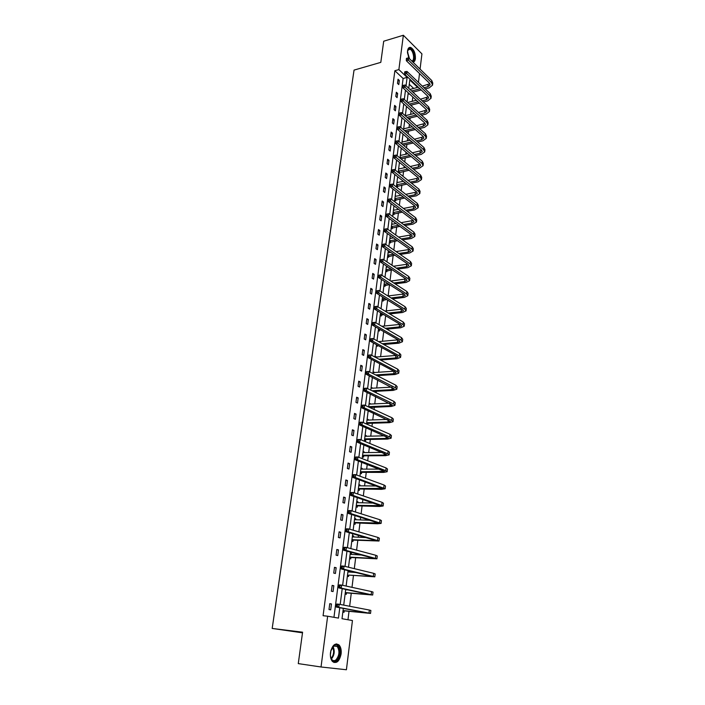 <?xml version="1.0" encoding="UTF-8"?>
<svg xmlns="http://www.w3.org/2000/svg" width="705" height="705" viewBox="0 0 705 705"><rect width="100%" height="100%" fill="white"/><g stroke="black" fill="none" stroke-linecap="round" stroke-linejoin="round"><path stroke-width="1.06" d="M330.486 652.574C332.24 645.101 335.095 642.572 339.052 644.996C340.823 647.014 341.511 650.001 341.114 653.94C339.396 661.466 336.523 663.995 332.496 661.537C330.76 659.492 330.09 656.505 330.486 652.574M408.662 57.986L407.534 50.875C407.957 48.231 409.015 47.085 410.698 47.447C413.923 49.376 415.501 53.113 415.404 58.638C415.086 60.815 414.284 61.996 412.998 62.181M302.507 632.826L272.183 628.446L354.042 70.103L380.806 62.366L383.705 41.216L403.357 35.25L421.934 53.88L420.065 69.099M419.519 73.531L418.435 82.388M417.889 86.803L417.827 87.341M347.979 619.748L349.019 611.341M349.654 606.256L351.257 593.302M351.998 587.336L353.469 575.456M354.315 568.635L355.655 557.814M356.043 554.685L356.184 553.557M356.607 550.147L357.823 540.356M358.211 537.201L358.448 535.324M358.871 531.87L359.964 523.084M360.361 519.911L360.678 517.294M361.119 513.795L362.079 505.996M362.476 502.797L362.89 499.475M363.331 495.923L364.177 489.094M364.582 485.868L365.075 481.841M365.525 478.246L366.256 472.368M366.653 469.125L367.243 464.41M367.693 460.77L368.31 455.809M368.706 452.548L369.376 447.173M369.834 443.489L370.337 439.435M370.742 436.148L371.491 430.12M371.958 426.393L372.346 423.229M372.76 419.924L373.579 413.253M374.047 409.482L374.337 407.19M374.752 403.868L375.65 396.562M376.126 392.764L376.303 391.31M376.717 387.97L377.704 380.057M378.18 376.214L378.25 375.598M378.673 372.24L379.722 363.727M380.603 356.668L381.731 347.574M382.515 341.255L383.714 331.588M384.401 326.001L385.67 315.769M386.278 310.896L387.609 300.118M388.129 295.95L389.53 284.626M390.032 280.572L391.354 269.971M391.945 265.212L393.152 255.474M393.831 250.011L394.932 241.119M395.69 234.968L396.695 226.904M397.541 220.075L398.44 212.822M399.365 205.331L400.167 198.881M401.18 190.738L401.876 185.08M402.317 181.52L402.44 180.559M402.969 176.294L403.577 171.403M404.018 167.834L404.212 166.283M404.74 162L405.252 157.858M405.701 154.272L405.965 152.157M406.494 147.838L406.917 144.437M407.367 140.85L407.693 138.162M408.23 133.827L408.565 131.148M409.015 127.543L409.411 124.309M409.957 119.947L410.195 117.982M410.645 114.369L411.112 110.588M411.658 106.208L411.817 104.939M412.266 101.317L412.804 97.008M413.35 92.602L413.421 92.02M343.317 608.397L342.013 618.717L352.447 620.532L346.411 669.75L321.031 666.983L327.649 616.214L338.462 618.1L339.784 607.728M272.183 628.446L302.586 632.2L298.277 663.616L321.031 666.983M333.826 585.749L332.143 585.388L331.376 591.213L333.068 591.565L333.826 585.749L332.108 585.599M338.47 549.909L336.814 549.477L336.074 555.179L337.73 555.602L338.47 549.909L336.77 549.812M343.009 514.853L341.387 514.35L340.656 519.929L342.295 520.413L343.009 514.853L341.326 514.791M347.459 480.546L345.855 479.982L345.15 485.437L346.754 485.992L347.459 480.546L345.785 480.528M351.813 446.97L350.235 446.336L349.539 451.685L351.125 452.302L351.813 446.97L350.156 446.996M356.078 414.099L354.527 413.412L353.839 418.638L355.399 419.316L356.078 414.099L354.43 414.161M360.246 381.916L358.722 381.167L358.052 386.287L359.585 387.027L360.246 381.916L358.607 382.013M364.335 350.394L362.828 349.592L362.176 354.606L363.683 355.399L364.335 350.394L362.714 350.526M368.336 319.515L366.856 318.66L366.221 323.569L367.702 324.415L368.336 319.515L366.723 319.682M372.258 289.262L370.804 288.354L370.178 293.165L371.632 294.064L372.258 289.262L370.663 289.464M376.1 259.607L374.672 258.656L374.055 263.37L375.492 264.322L376.1 259.607L374.514 259.845M379.872 230.544L378.462 229.548L377.854 234.175L379.272 235.162L379.872 230.544L378.294 230.808M383.564 202.053L382.172 201.004L381.581 205.543L382.974 206.583L383.564 202.053L381.995 202.344M387.186 174.109L385.811 173.025L385.238 177.475L386.613 178.55L387.186 174.109L385.635 174.435M390.737 146.702L389.389 145.582L388.816 149.945L390.173 151.064L390.737 146.702L389.195 147.054M394.227 119.824L392.888 118.66L392.332 122.943L393.672 124.098L394.227 119.824L392.694 120.203M397.646 93.448L396.333 92.249L395.787 96.444L397.1 97.642L397.646 93.448L396.122 93.853M333.958 617.316L403.119 78.493L394.87 70.72L323.084 615.712L327.649 616.214M399.33 80.449L398.025 79.224L397.479 83.384L398.792 84.6L399.33 80.449L397.814 80.864M395.937 106.57L394.615 105.389L394.069 109.627L395.39 110.808L395.937 106.57L394.412 106.966M392.491 133.201L391.152 132.055L390.588 136.373L391.927 137.51L392.491 133.201L390.949 133.562M388.975 160.343L387.609 159.233L387.036 163.639L388.402 164.741L388.975 160.343L387.424 160.678M385.379 188.015L384.005 186.948L383.414 191.443L384.807 192.5L385.379 188.015L383.82 188.323M381.722 216.224L380.321 215.201L379.731 219.784L381.132 220.797L381.722 216.224L380.154 216.506M377.995 245.005L376.576 244.027L375.968 248.698L377.387 249.667L377.995 245.005L376.417 245.252M374.188 274.36L372.742 273.425L372.125 278.193L373.571 279.118L374.188 274.36L372.592 274.58M370.31 304.304L368.838 303.432L368.204 308.296L369.676 309.169L370.31 304.304L368.697 304.498M366.344 334.875L364.855 334.047L364.212 339.008L365.701 339.828L366.344 334.875L364.723 335.025M362.3 366.071L360.784 365.296L360.132 370.363L361.647 371.13L362.3 366.071L360.669 366.195M358.175 397.92L356.633 397.206L355.963 402.379L357.505 403.093L358.175 397.92L356.527 398.008M353.954 430.447L352.394 429.786L351.707 435.073L353.275 435.725L353.954 430.447L352.297 430.491M349.645 463.67L348.058 463.07L347.353 468.464L348.949 469.054L349.645 463.67L347.979 463.67M345.247 497.607L343.635 497.069L342.921 502.586L344.533 503.114L345.247 497.607L343.573 497.571M340.753 532.284L339.114 531.817L338.374 537.457L340.021 537.915L340.753 532.284L339.061 532.204M336.162 567.728L334.487 567.331L333.738 573.095L335.413 573.482L336.162 567.728L334.452 567.604M331.465 603.965L329.764 603.647L328.997 609.534L330.698 609.851L331.465 603.965L329.746 603.797M394.87 70.72L398.88 69.592L403.357 35.25M417.633 87.385L409.817 79.973L408.768 88.31M408.213 92.743L407.049 101.987M406.494 106.393L405.313 115.796M404.758 120.185L403.551 129.746M403.004 134.109L401.779 143.838M401.233 148.173L399.991 158.07M399.444 162.379L398.184 172.443M397.646 176.726L396.351 186.966M395.822 191.222L394.509 201.63M393.972 205.86L392.641 216.453M392.112 220.656L390.755 231.425M390.235 235.602L388.852 246.556M388.332 250.698L386.93 261.846M386.411 265.961L384.983 277.294M384.472 281.374L383.018 292.91M382.507 296.955L381.035 308.684M380.533 312.703L379.026 324.635M378.523 328.609L376.999 340.753M376.505 344.692L374.945 357.047M374.452 360.951L372.875 373.518M372.39 377.387L370.777 390.165M370.301 393.998L368.662 406.996M368.186 410.786L366.521 424.013M366.045 427.759L364.353 441.224M363.886 444.925L362.167 458.62M361.7 462.286L359.947 476.21M359.497 479.832L357.708 494.002M357.259 497.58L355.443 511.997M355.003 515.522L353.152 530.195M352.72 533.676L350.843 548.605M350.411 552.033L348.499 567.225M348.067 570.609L346.129 586.066M345.706 589.389L343.723 605.119M406.045 85.763L407.111 77.4L398.88 69.592M340.198 604.441L342.207 588.649M342.63 585.309L344.595 569.781M345.027 566.388L346.966 551.134M347.406 547.688L349.31 532.698M349.75 529.199L351.619 514.474M352.068 510.931L353.91 496.452M354.359 492.865L356.166 478.633M356.633 475.003L358.404 461.017M358.871 457.334L360.616 443.595M361.092 439.867L362.811 426.358M363.286 422.595L364.97 409.314M365.454 405.516L367.111 392.465M367.596 388.622L369.226 375.791M369.72 371.905L371.324 359.294M371.817 355.382L373.394 342.982M373.897 339.026L375.439 326.847M375.95 322.846L377.466 310.87M377.977 306.842L379.475 295.069M379.986 291.015L381.458 279.436M381.978 275.347L383.423 263.97M383.943 259.845L385.371 248.662M385.891 244.503L387.292 233.505M387.82 229.328L389.195 218.515M389.733 214.302L391.081 203.674M391.619 199.427L392.941 188.984M393.487 184.71L394.791 174.443M395.338 170.143L396.615 160.053M397.162 155.726L398.422 145.803M398.977 141.449L400.22 131.694M400.775 127.323L401.991 117.726M402.546 113.329L403.745 103.899M404.309 99.484L405.481 90.205M413.676 88.433L409.279 84.292M344.225 610.988L344.058 612.292L342.85 612.072M346.481 593.011L346.322 594.306L345.115 594.051M349.257 570.891L349.116 572.002M348.711 575.236L348.552 576.505L347.362 576.232M350.288 552.993L351.46 553.302L351.328 554.394M350.914 557.646L350.764 558.906L349.583 558.607M352.474 535.624L353.637 535.95L353.513 536.972M353.099 540.25L352.941 541.493L351.777 541.167M354.633 518.431L355.796 518.783L355.673 519.735M355.258 523.031L355.108 524.264L353.945 523.921M356.774 501.422L357.928 501.801L357.814 502.683M357.4 506.005L357.241 507.221L356.095 506.851M358.898 484.591L360.035 484.996L359.929 485.807M359.515 489.155L359.356 490.363L358.219 489.966M360.995 467.944L362.123 468.367L362.026 469.116M361.603 472.482L361.454 473.681L360.325 473.258M363.066 451.464L364.185 451.914L364.097 452.601M363.674 455.985L363.524 457.166L362.405 456.725M365.119 435.161L366.23 435.628L366.151 436.254M365.719 439.664L365.578 440.828L364.459 440.369M367.146 419.026L368.248 419.519L368.177 420.083M367.746 423.502L367.622 424.498M369.156 403.057L370.187 404.071M371.147 387.248L372.178 388.235M373.112 371.606L374.144 372.548M375.06 356.122L376.091 357.03M375.527 361.515L374.443 361.066M377.563 345.283L377.439 346.278L376.373 345.688M379.484 329.984L379.352 331.068L378.294 330.469M381.37 314.941L381.238 316.016L380.189 315.399M383.238 300.048L383.106 301.114L382.066 300.48M385.089 285.305L384.956 286.362L383.925 285.701M386.358 266.419L387.371 267.116L386.252 267.257M386.922 270.702L386.789 271.751L385.767 271.081M388.173 251.985L389.151 252.654M388.737 256.25L388.605 257.281L387.591 256.594M389.971 237.691L390.887 238.334M390.535 241.938L390.403 242.961L389.398 242.256M391.751 223.529L392.614 224.164M392.315 227.759L392.183 228.773L391.178 228.05M393.513 209.508L394.333 210.116M394.077 213.721L393.945 214.725L392.949 213.985M395.267 195.62L396.034 196.219M395.813 199.815L395.69 200.81L394.703 200.061M396.994 181.872L397.717 182.445M397.549 186.049L397.426 187.036L396.439 186.261M398.713 168.248L399.391 168.803M399.259 172.408L399.153 173.227M400.405 154.756L401.057 155.294M402.088 141.388L402.705 141.916M403.754 128.151L404.335 128.654M405.41 115.038L405.957 115.523M409.147 93.606L409.076 94.144L408.142 93.28M403.119 78.493L407.111 77.4M384.419 281.815L385.027 281.736M374.981 356.783L376.135 356.695M373.033 372.24L374.196 372.161M371.068 387.847L372.231 387.785M369.085 403.621L370.248 403.568M367.085 419.554L368.248 419.519M365.058 435.655L366.23 435.628M363.005 451.931L364.185 451.914M360.934 468.367L362.123 468.367M358.845 484.978L360.035 484.996M356.73 501.775L357.928 501.801M354.597 518.739L355.796 518.783M352.438 535.897L353.637 535.95M350.253 553.231L351.46 553.302M348.05 570.759L348.993 570.83M407.296 58.127L406.459 58.365L406.353 59.229L407.19 58.991L407.296 58.127L408.706 57.986L408.433 60.136L431.522 82.644L432.535 85.164L429.125 87.905L425.256 88.918M421.229 89.976L412.874 92.161M409.949 89.42L418.312 87.208M422.348 86.142L429.883 83.701M411.614 90.971L419.969 88.777M423.996 87.72L427.873 86.697L430.147 84.873L429.46 83.19L406.344 60.727L406.353 59.229M408.706 57.986L431.768 80.546L432.782 83.075L432.57 84.9M407.19 58.991L408.433 60.136L406.344 60.727M405.578 71.602L404.74 71.831L404.626 72.694L405.463 72.465L405.578 71.602L406.996 71.443L406.723 73.611L429.971 95.792L431.002 98.277L427.582 100.947L423.405 102.005M419.299 103.045L410.61 105.248M407.613 102.507L416.32 100.277M420.436 99.229L428.305 96.788M409.332 104.076L418.039 101.864M422.136 100.824L426.322 99.757L428.596 97.977L427.9 96.321L404.617 74.192L404.626 72.694M406.996 71.443L430.217 93.677L431.248 96.162L431.028 98.004M405.463 72.465L406.723 73.611L404.617 74.192M403.842 85.199L402.996 85.428L402.881 86.301L403.727 86.072L403.842 85.199L405.269 85.032L404.987 87.226L428.402 109.064L429.451 111.505L426.023 114.113L421.519 115.215M417.342 116.237L408.283 118.449M405.322 115.682L414.293 113.47M418.479 112.439L426.719 110.006M406.996 117.303L416.065 115.082M420.242 114.051L424.754 112.95L427.027 111.205L426.331 109.575L402.881 87.79L402.881 86.301M405.269 85.032L428.658 106.922L429.697 109.372L429.477 111.24M403.727 86.072L404.987 87.226L402.881 87.79M407.499 51.139L407.851 49.967L409.746 48.539C413.791 48.495 416.206 61.353 412.161 61.37M411.782 60.991C415.192 60.762 413.412 49.984 409.825 49.209L407.649 50.522M412.971 62.155C416.664 60.85 414.205 48.557 410.063 47.676L409.138 47.614M330.768 651.015L334.258 645.454C339.801 641.982 341.969 656.531 336.514 660.488C333.209 662.33 331.165 660.55 330.389 655.148L330.363 654.081M330.856 657.853L331.976 659.721C333.192 660.902 334.523 660.955 335.95 659.88C339.431 655.509 339.863 651.041 337.237 646.485L333.862 645.965L332.205 647.525M331.006 650.142L330.381 654.989M333.967 662.524L336.717 661.572C341.035 656.135 341.555 650.6 338.303 644.952L336.373 643.876M402.088 98.938L401.242 99.158L401.127 100.039L401.973 99.819L402.088 98.938L403.516 98.762L403.234 100.974L426.825 122.459L427.882 124.856L424.445 127.411L419.598 128.548M415.333 129.553L405.886 131.782M403.674 128.812L412.213 126.785M416.479 125.772L425.106 123.349M404.591 130.654L414.046 128.416M418.312 127.411L423.167 126.257L425.45 124.565L424.745 122.961L401.119 101.52L401.127 100.039M403.516 98.762L427.08 120.308L428.129 122.705L427.909 124.6M401.973 99.819L403.234 100.974L401.119 101.52M400.308 112.809L399.462 113.02L399.347 113.919L400.202 113.708L400.308 112.809L401.753 112.624L401.471 114.862L425.23 135.994L426.296 138.339L422.85 140.833L417.633 142.013M413.289 143L403.419 145.23M402 142.075L410.081 140.225M414.434 139.229L423.476 136.823M402.114 144.12L411.993 141.872M416.347 140.885L421.572 139.705L423.855 138.048L423.141 136.47L399.347 115.382L399.347 113.919M401.753 112.624L425.485 133.818L426.551 136.171L426.322 138.092M400.202 113.708L401.471 114.862L399.347 115.382M398.519 126.829L397.664 127.032L397.549 127.931L398.404 127.728L398.519 126.829L399.973 126.627L399.682 128.883L423.626 149.654L424.701 151.954L421.246 154.377L415.633 155.602M411.2 156.563L400.978 158.881M400.317 155.453L407.904 153.787M412.355 152.818L421.828 150.421M400.043 157.612L409.896 155.461M414.329 154.492L419.951 153.267L422.251 151.654L421.528 150.112L397.549 129.394L397.549 127.931M399.973 126.627L423.881 147.451L424.956 149.768L424.727 151.716M398.404 127.728L399.682 128.883L397.549 129.394M400.035 157.744L401.215 158.731M396.712 140.982L395.857 141.176L395.743 142.093L396.598 141.89L396.712 140.982L398.175 140.771L397.884 143.053L421.995 163.445L423.088 165.701L419.625 168.063L413.588 169.315M409.05 170.257L398.616 172.796M398.616 168.971L405.666 167.482M410.213 166.53L420.162 164.15M398.343 171.148L407.737 169.182M412.275 168.231L418.321 166.97L420.621 165.402L419.889 163.895L395.743 143.538L395.743 142.093M398.175 140.771L422.26 161.225L423.344 163.489L423.115 165.463M396.598 141.89L397.884 143.053L395.743 143.538M398.325 171.28L399.524 172.24M394.888 155.285L394.024 155.47L393.91 156.395L394.765 156.202L394.888 155.285L396.351 155.056L396.06 157.356L420.356 177.378L421.458 179.59L417.994 181.872L411.491 183.168M406.856 184.084L396.765 186.517M396.897 182.613L403.375 181.308M408.028 180.374L418.47 178.012M396.624 184.807L405.534 183.027M410.178 182.101L416.673 180.806L418.981 179.281L418.241 177.801L393.91 157.832L393.91 156.395M396.351 155.056L420.621 175.14L421.713 177.352L421.484 179.352M394.765 156.202L396.06 157.356L393.91 157.832M396.607 184.93L397.814 185.882M393.037 169.729L392.174 169.905L392.059 170.839L392.923 170.654L393.037 169.729L394.518 169.491L394.218 171.817L418.7 191.443L419.81 193.602L416.338 195.823L409.349 197.144M404.599 198.043L395.012 200.291M395.17 196.378L401.022 195.259M405.78 194.351L416.761 192.016M394.888 198.599L403.269 197.003M408.019 196.105L415.016 194.774L417.325 193.293L416.576 191.857L392.059 172.267L392.059 170.839M394.518 169.491L418.964 189.178L420.074 191.346L419.836 193.373M392.923 170.654L394.218 171.817L392.059 172.267M394.87 198.722L396.087 199.656M391.178 184.322L390.306 184.49L390.191 185.433L391.055 185.256L391.178 184.322L392.659 184.067L392.359 186.42L417.025 205.649L418.144 207.763L414.672 209.914L407.155 211.262M402.282 212.135L393.249 214.205M393.416 210.284L398.589 209.341M403.471 208.46L415.033 206.151M393.134 212.531L400.942 211.121M405.816 210.24L413.333 208.883L415.65 207.455L414.892 206.036L390.2 186.851L390.191 185.433M392.659 184.067L417.289 203.366L418.418 205.481L418.171 207.543M391.055 185.256L392.359 186.42L390.2 186.851M393.117 212.646L394.342 213.562M389.292 199.066L388.42 199.233L388.296 200.176L389.169 200.017L389.292 199.066L390.79 198.801L390.482 201.172L415.333 220.004L416.47 222.057L412.98 224.137L404.899 225.512M399.894 226.358L391.46 228.253M391.654 224.331L396.087 223.564M401.092 222.701L413.271 220.427M391.363 226.587L398.545 225.362M403.542 224.507L411.641 223.124L413.958 221.749L413.192 220.365L388.314 201.586L388.296 200.176M390.79 198.801L415.606 217.695L416.743 219.757L416.496 221.846M389.169 200.017L390.482 201.172L388.314 201.586M391.354 226.71L392.588 227.6M386.516 214.117L386.393 215.078L387.265 214.919L387.389 213.959L386.516 214.117L388.896 213.685L388.587 216.082L413.623 234.492L414.778 236.501L411.279 238.501L402.573 239.894M397.435 240.713L389.654 242.441M389.865 238.501L393.496 237.911M398.642 237.083L411.482 234.844M389.583 240.793L396.069 239.744M401.207 238.916L409.931 237.514L412.249 236.184L411.473 234.844L386.402 216.47L386.393 215.078M387.389 213.959L388.896 213.685L413.897 232.156L415.051 234.175L414.796 236.29M387.265 214.919L388.587 216.082L386.402 216.47M389.565 240.907L390.808 241.78M384.586 229.16L384.463 230.13L385.344 229.98L385.468 229.01L384.586 229.16L386.974 228.72L386.666 231.143L411.896 249.129L413.06 251.077L409.561 253.007L400.176 254.417M394.888 255.21L387.838 256.761M388.067 252.822L390.808 252.408M396.113 251.597L409.675 249.411M387.776 255.131L393.513 254.267M398.801 253.465L408.195 252.046L410.521 250.76L409.746 249.455L384.481 231.513L384.463 230.13M385.468 229.01L386.974 228.72L412.178 246.776L413.341 248.733L413.086 250.874M385.344 229.98L386.666 231.143L384.481 231.513M387.759 255.245L389.01 256.091M382.639 244.362L382.515 245.34L383.397 245.199L383.52 244.221L382.639 244.362L385.045 243.912L384.736 246.362L410.151 263.917L411.332 265.811L407.825 267.662L397.699 269.081M392.253 269.839L385.996 271.222M386.243 267.283L388.023 267.028M393.487 266.252L407.834 264.111M385.952 269.61L390.861 268.922M396.316 268.147L406.45 266.719L408.785 265.494L407.992 264.225L382.533 246.715L382.515 245.34M383.52 244.221L385.045 243.912L410.433 261.537L411.614 263.441L411.359 265.618M383.397 245.199L384.736 246.362L382.533 246.715M385.935 269.715L387.195 270.553M380.674 259.722L380.55 260.709L381.431 260.577L381.555 259.59L380.674 259.722L383.088 259.273L382.771 261.749L408.389 278.854L409.587 280.687L406.071 282.458L395.135 283.877M389.512 284.608L384.128 285.833M384.41 281.885L385.115 281.788M390.764 281.039L405.957 278.96M384.11 284.238L388.111 283.71M393.743 282.978L404.688 281.551L407.023 280.37L406.221 279.136L380.568 262.066L380.55 260.709M381.555 259.59L383.088 259.273L408.68 276.448L409.869 278.299L409.605 280.502M381.431 260.577L382.771 261.749L380.568 262.066M384.102 284.344L385.371 285.155M378.682 275.241L378.559 276.245L379.44 276.122L379.572 275.126L378.682 275.241L381.114 274.783L380.797 277.285L406.618 293.941L407.825 295.721L404.3 297.413L392.474 298.823M386.648 299.519L382.251 300.586M387.917 295.977L404.053 293.959M382.251 299.008L385.238 298.647M391.072 297.942L402.907 296.523L405.243 295.395L404.441 294.205L378.585 277.594L378.559 276.245M379.572 275.126L381.114 274.783L406.9 291.509L408.107 293.298L407.842 295.536M379.44 276.122L380.797 277.285L378.585 277.594M382.242 299.105L383.52 299.898M376.673 290.936L376.549 291.94L377.439 291.835L377.563 290.821L376.893 290.751L379.123 290.469L378.796 292.998L404.82 309.178L406.036 310.905L402.511 312.509L389.698 313.91M383.661 314.571L380.348 315.488M384.948 311.046L402.114 309.098M380.374 313.928L382.242 313.725M388.288 313.055L401.101 311.645L403.454 310.579L402.634 309.425L376.576 293.271L376.549 291.94M377.563 290.821L379.123 290.469L405.111 306.728L406.327 308.464L406.062 310.729M377.439 291.835L378.796 292.998L376.576 293.271M380.365 314.025L381.652 314.791M374.646 306.79L374.514 307.812L375.412 307.706L375.536 306.684L374.866 306.578L377.105 306.322L376.778 308.878L403.004 324.582L404.238 326.248L400.704 327.772L386.798 329.138M380.524 329.755L378.426 330.548M381.837 326.265L400.132 324.397M378.479 328.997L379.087 328.935M385.371 328.31L399.286 326.926L401.638 325.913L400.81 324.802L374.54 309.125L374.514 307.812M375.536 306.684L377.105 306.322L403.295 322.106L404.529 323.771L404.256 326.071M375.412 307.706L376.778 308.878L374.54 309.125M378.47 329.085L379.766 329.834M372.592 322.811L372.46 323.842L373.359 323.754L373.491 322.723L372.822 322.573L375.06 322.335L374.734 324.926L401.171 340.145L402.423 341.74L398.871 343.185L383.749 344.507M377.475 345.23L376.479 345.75M378.55 341.617L398.105 339.845M382.313 343.705L397.444 342.366L399.805 341.414L398.968 340.339L372.496 325.155L372.46 323.842M373.491 322.723L375.06 322.335L401.462 337.633L402.714 339.246L402.44 341.581M373.359 323.754L374.734 324.926L372.496 325.155M370.522 339.008L370.381 340.057L371.288 339.969L371.42 338.929L370.751 338.744L373.007 338.532L372.672 341.141L399.312 355.866L400.581 357.4L397.03 358.748L380.533 360.026M375.069 357.109L396.025 355.443M379.079 359.25L395.593 357.964L397.955 357.065L397.1 356.034L370.416 341.343L370.381 340.057M371.42 338.929L373.007 338.532L399.612 353.328L400.881 354.879L400.599 357.25M371.288 339.969L372.672 341.141L370.416 341.343M368.424 355.382L368.283 356.439L369.191 356.369L369.323 355.311L368.662 355.082L370.918 354.897L370.583 357.541L397.444 371.746L398.722 373.227L395.161 374.487L377.122 375.677M372.989 372.628L393.892 371.2M375.65 374.928L393.716 373.729L396.078 372.883L395.223 371.896L368.327 357.717L368.283 356.439M369.323 355.311L370.918 354.897L397.743 369.191L399.021 370.68L398.739 373.077M369.191 356.369L370.583 357.541L368.327 357.717M366.3 371.94L366.168 373.007L367.076 372.945L367.208 371.879L366.547 371.606L368.812 371.447L368.477 374.117L395.549 387.803L396.844 389.213L393.284 390.385L373.465 391.469M371.015 388.296L391.698 387.115M371.993 390.755L391.821 389.654L394.192 388.869L366.203 374.267L366.168 373.007M367.208 371.879L368.812 371.447L395.857 385.221L397.153 386.64L396.862 389.072M367.076 372.945L368.477 374.117L366.203 374.267M364.159 388.675L364.018 389.75L364.934 389.698L365.067 388.622L364.406 388.305L366.688 388.173L366.344 390.87L393.637 404.027L394.95 405.366L391.381 406.441L369.773 407.508M369.023 404.124L389.442 403.189M368.697 406.679L389.909 405.745L392.28 405.023L364.062 391.002L364.018 389.75M365.067 388.622L366.688 388.173L393.945 401.418L395.258 402.767L394.967 405.234M364.934 389.698L366.344 390.87L364.062 391.002M368.689 406.75L370.046 407.375M361.991 405.595L361.85 406.688L362.767 406.644L362.908 405.551L361.991 405.595L362.247 405.19L364.529 405.084L364.185 407.816L391.707 420.427L393.037 421.696L389.451 422.674L368.036 423.37L366.618 424.058M367.005 420.118L387.107 419.431M366.688 422.7L387.97 422.004L390.35 421.352L361.894 407.913L361.85 406.688M362.908 405.551L364.529 405.084L392.015 417.783L393.346 419.07L393.046 421.572M362.767 406.644L364.185 407.816L361.894 407.913M366.679 422.771L368.036 423.37M384.692 435.831L365.031 436.28M359.797 422.7L359.656 423.802L360.581 423.775L360.722 422.674L359.797 422.7L360.061 422.269L362.352 422.189L362.009 424.948L389.75 436.994L391.099 438.202L387.512 439.083L366.01 439.523L364.476 440.255M364.644 438.889L386.014 438.439L388.402 437.849L359.709 425.018L359.656 423.802M360.722 422.674L362.352 422.189L390.068 434.324L391.407 435.54L391.108 438.078M360.581 423.775L362.009 424.948L359.709 425.018M364.644 438.951L366.01 439.523M357.585 439.999L357.444 441.118L358.36 441.101L358.51 439.982L357.585 439.999L357.849 439.532L360.158 439.479L359.797 442.273L387.776 453.747L389.142 454.875L385.547 455.659L363.965 455.853L362.423 456.576M362.916 452.61L382.163 452.399M362.59 455.245L384.04 455.051L386.428 454.522L357.497 442.317L357.444 441.118M358.51 439.982L360.158 439.479L388.094 451.05L389.451 452.187L389.151 454.769M358.36 441.101L359.797 442.273L357.497 442.317M362.582 455.307L363.965 455.853M355.346 457.492L355.197 458.62L356.122 458.611L356.272 457.483L355.346 457.492L355.62 456.99L357.928 456.963L357.567 459.783L385.785 470.676L387.16 471.733L383.555 472.412L361.894 472.35L360.343 473.064M360.845 469.116L379.501 469.133M360.511 471.777L384.437 471.381L355.258 459.801L355.197 458.62M356.272 457.483L357.928 456.963L386.102 467.953L387.477 469.019L387.168 471.636M356.122 458.611L357.567 459.783L355.258 459.801M360.502 471.83L361.894 472.35M353.082 475.179L352.932 476.324L353.866 476.324L354.007 475.188L353.082 475.179L353.355 474.641L355.681 474.65L355.311 477.505L385.159 488.776L381.555 489.349L359.806 489.023L358.246 489.728M358.748 485.798L376.664 486.027M358.404 488.486L382.418 488.415L352.993 477.488L352.932 476.324M354.007 475.188L355.681 474.65L384.093 485.04L385.485 486.027L385.168 488.68M353.866 476.324L355.311 477.505L352.993 477.488M358.396 488.539L359.806 489.023M356.66 502.392L357.144 502.665M350.79 493.077L350.641 494.223L351.575 494.24L351.716 493.086L350.79 493.077L351.072 492.495L353.399 492.531L353.038 495.421L383.141 505.996L379.519 506.472L357.691 505.873L356.131 506.569M356.624 502.647L373.606 503.079M356.281 505.37L380.383 505.644L350.702 495.377L350.641 494.223M351.716 493.086L353.399 492.531L382.057 502.312L383.458 503.229L383.15 505.917M351.575 494.24L353.038 495.421L350.702 495.377M356.272 505.414L357.691 505.873M354.518 519.374L355.117 519.708M348.473 511.169L348.323 512.332L349.257 512.368L349.407 511.196L348.473 511.169L348.763 510.552L351.099 510.623L350.729 513.54L381.097 523.41L377.475 523.78L355.558 522.907L353.989 523.586M354.483 519.691L370.24 520.281M354.13 522.431L378.321 523.048L348.385 513.46L348.323 512.332M349.407 511.196L351.099 510.623L379.995 519.77L381.423 520.607L381.105 523.339M349.257 512.368L350.729 513.54L348.385 513.46M354.13 522.476L355.558 522.907M352.359 536.531L353.064 536.946M346.129 529.473L345.97 530.654L346.913 530.698L347.063 529.517L346.129 529.473L346.419 528.812L348.772 528.917L348.393 531.87L379.026 541.017L353.399 540.118L351.821 540.797M352.315 536.91L366.415 537.615M351.962 539.686L376.241 540.656L346.04 531.764L345.97 530.654M347.063 529.517L348.772 528.917L377.915 537.43L379.361 538.188L379.034 540.955M346.913 530.698L348.393 531.87L346.04 531.764M351.954 539.722L353.399 540.118M350.173 553.874L350.993 554.368M343.758 547.988L343.599 549.177L344.542 549.239L344.701 548.041L343.758 547.988L344.058 547.291L346.419 547.424L346.04 550.411L376.937 558.818L351.213 557.523L349.636 558.184M350.121 554.315L361.903 555.055M349.768 557.126L374.135 558.448L343.679 550.27L343.599 549.177M344.701 548.041L346.419 547.424L375.809 555.276L377.272 555.954L376.946 558.765M344.542 549.239L346.04 550.411L343.679 550.27M349.759 557.153L351.213 557.523M347.97 571.402L348.896 571.984M341.352 566.714L341.202 567.922L342.145 567.992L342.304 566.785L341.352 566.714L341.661 565.974L344.031 566.15L343.652 569.164L374.822 576.822L349.01 575.113L347.424 575.765M347.909 571.914L356.201 572.539M349.01 575.113L372.002 576.452L341.282 568.988L341.202 567.922M342.304 566.785L344.031 566.15L373.685 573.332L375.166 573.923L374.831 576.778M342.145 567.992L343.652 569.164L341.282 568.988M338.929 585.661L338.77 586.886L339.722 586.965L339.88 585.74L338.929 585.661L339.246 584.886L341.625 585.088L341.238 588.146L372.689 595.02L346.781 592.896L345.186 593.531M345.67 589.697L348.226 589.926M345.309 592.57L369.852 594.641L338.858 587.935L338.77 586.886M339.88 585.74L341.625 585.088L371.535 591.583L373.033 592.085L372.689 594.985M339.722 586.965L341.238 588.146L338.858 587.935M345.3 592.588L346.781 592.896M336.47 604.837L336.311 606.071L337.272 606.168L337.431 604.925L336.47 604.837L336.796 604.009L339.184 604.247L338.788 607.34L370.53 613.421L344.525 610.874L342.921 611.499M343.035 610.583L367.675 613.05L336.4 607.102L336.311 606.071M337.431 604.925L339.184 604.247L369.358 610.045L370.874 610.46L370.53 613.403M337.272 606.168L338.788 607.34L336.4 607.102M343.035 610.601L344.525 610.874M428.12 84.618L427.873 86.697M431.768 80.546L431.522 82.644M426.569 97.66L426.322 99.757M430.217 93.677L429.971 95.792M425 110.826L424.754 112.95M428.658 106.922L428.402 109.064M407.455 51.756L409.543 58.797M409.059 58.33L407.455 52.611M333.051 646.555C334.998 651.032 334.461 655.183 331.429 659.016M331.156 658.523C333.817 654.945 334.32 651.094 332.654 646.952M423.423 124.115L423.167 126.257M427.08 120.308L426.825 122.459M421.828 137.537L421.572 139.705M425.485 133.818L425.23 135.994M420.215 151.09L419.951 153.267M423.881 147.451L423.626 149.654M418.585 164.767L418.321 166.97M422.26 161.225L421.995 163.445M416.937 178.576L416.673 180.806M420.621 175.14L420.356 177.378M415.28 192.527L415.016 194.774M418.964 189.178L418.7 191.443M413.606 206.609L413.333 208.883M417.289 203.366L417.025 205.649M411.914 220.832L411.641 223.124M415.606 217.695L415.333 220.004M410.204 235.197L409.931 237.514M413.897 232.156L413.623 234.492M408.477 249.711L408.195 252.046M412.178 246.776L411.896 249.129M406.732 264.357L406.45 266.719M410.433 261.537L410.151 263.917M404.97 279.162L404.688 281.551M408.68 276.448L408.389 278.854M403.189 294.108L402.907 296.523M406.9 291.509L406.618 293.941M401.392 309.213L401.101 311.645M405.111 306.728L404.82 309.178M399.576 324.467L399.286 326.926M403.295 322.106L403.004 324.582M397.743 339.88L397.444 342.366M401.462 337.633L401.171 340.145M395.893 355.452L395.593 357.964M399.612 353.328L399.312 355.866M394.007 371.262L393.716 373.729M397.743 369.191L397.444 371.746M392.095 387.318L391.821 389.654M395.857 385.221L395.549 387.803M390.165 403.533L389.909 405.745M393.945 401.418L393.637 404.027M388.217 419.933L387.97 422.004M392.015 417.783L391.707 420.427M386.243 436.501L386.014 438.439M390.068 434.324L389.75 436.994M384.251 453.253L384.04 455.051M388.094 451.05L387.776 453.747M382.233 470.182L382.039 471.839M386.102 467.953L385.785 470.676M380.198 487.296L380.021 488.803M384.093 485.04L383.767 487.789M378.136 504.604L377.977 505.952M382.057 502.312L381.722 505.097M376.056 522.097L375.915 523.295M379.995 519.77L379.66 522.59M373.95 539.774L373.826 540.823M377.915 537.43L377.58 540.277M371.826 557.664L371.72 558.545M375.809 555.276L375.474 558.157M369.676 575.738L369.587 576.461M373.685 573.332L373.342 576.241M367.499 594.024L367.428 594.579M371.535 591.583L371.183 594.526M369.358 610.045L369.006 613.024M410.698 47.447L409.984 47.658M408.151 49.694L409.825 49.209M407.684 50.452L407.851 49.967M333.862 645.965L334.258 645.454M333.756 646.027L337.237 646.485"/></g></svg>
